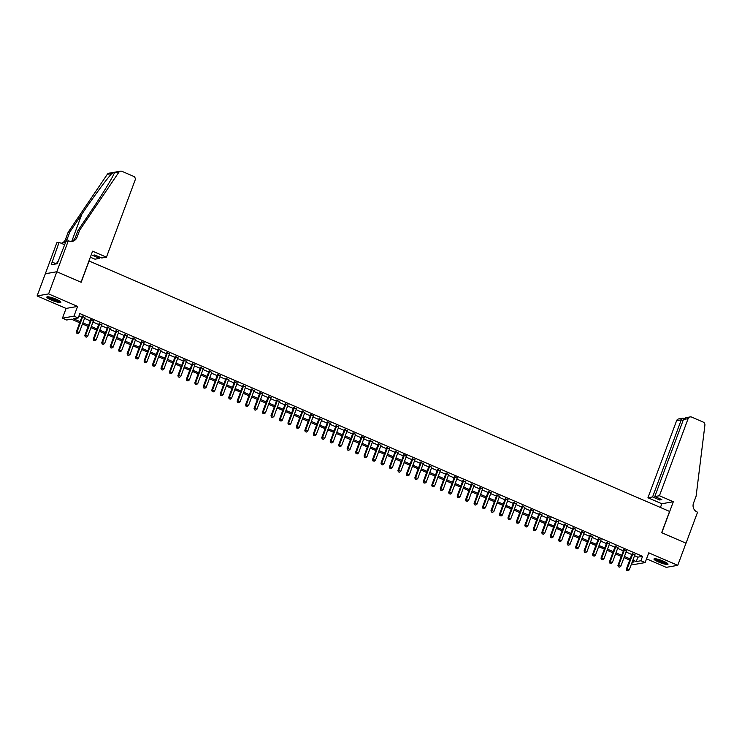 <?xml version="1.0" encoding="UTF-8"?>
<svg xmlns="http://www.w3.org/2000/svg" width="742" height="742" viewBox="0 0 742 742"><rect width="100%" height="100%" fill="white"/><g stroke="black" fill="none" stroke-linecap="round" stroke-linejoin="round"><path stroke-width="1.11" d="M51.43 300.093A7.485 1.298 -159.6 0 0 60.872 302.272A7.485 1.298 -159.6 0 0 56.281 299.239A7.485 1.298 -159.6 0 0 46.839 297.05A7.485 1.298 -159.6 0 0 51.43 300.093M658.571 562.019A7.485 1.298 -159.6 0 0 668.013 564.208A7.485 1.298 -159.6 0 0 663.422 561.175A7.485 1.298 -159.6 0 0 653.98 558.986A7.485 1.298 -159.6 0 0 658.571 562.019M79.709 322.789L71.353 319.181L66.687 320.006L62.458 318.179L73.959 316.157L78.188 317.984L73.532 318.8L80.136 321.648M68.329 240.733L56.8 271.739L81.045 282.201L92.574 251.186L106.449 257.177L135.118 180.093A2.875 2.718 80 0 0 133.569 176.336L122.022 171.356A2.875 2.718 80 0 0 118.803 172.311L79.663 230.196L77.029 237.282A6.715 6.344 -100 0 1 68.802 240.927L66.075 241.122L57.208 263.716L51.207 264.773L59.082 242.356L56.828 242.745L37.1 295.928L66.084 308.431L62.458 318.179M646.532 558.847L666.242 567.352L677.752 565.33L648.768 552.827L645.141 562.575L633.64 564.597L631.572 563.697M45.336 273.779L56.837 271.757L48.601 293.906L37.1 295.928M56.837 271.757L81.166 282.257L89.077 260.989L669.572 511.423L661.66 532.682L685.988 543.181L677.752 565.33M84.838 317.548L82.093 316.37M93.297 321.203L90.561 320.015M101.765 324.848L99.02 323.67M110.224 328.502L107.479 327.315M118.683 332.156L115.947 330.969M127.151 335.801L124.406 334.623M135.61 339.456L132.864 338.269M144.069 343.101L141.332 341.923M152.537 346.755L149.791 345.568M160.995 350.409L158.259 349.222M169.454 354.055L166.718 352.877M177.922 357.709L175.177 356.522M186.381 361.354L183.645 360.176M194.84 365.008L192.104 363.821M203.308 368.663L200.563 367.476M211.767 372.308L209.031 371.13M220.226 375.962L217.489 374.775M228.694 379.607L225.948 378.429M237.152 383.262L234.416 382.074M245.611 386.916L242.875 385.729M254.079 390.561L251.334 389.383M262.538 394.215L259.802 393.028M271.006 397.86L268.261 396.682M279.465 401.515L276.72 400.328M287.924 405.169L285.188 403.982M296.392 408.814L293.647 407.636M304.851 412.469L302.105 411.281M313.31 416.114L310.573 414.936M321.778 419.768L319.032 418.581M330.236 423.422L327.491 422.235M338.695 427.067L335.959 425.889M347.163 430.722L344.418 429.535M355.622 434.367L352.877 433.189M364.081 438.021L361.345 436.834M372.549 441.675L369.804 440.488M381.008 445.321L378.262 444.143M389.467 448.975L386.73 447.788M397.935 452.62L395.189 451.442M406.393 456.274L403.648 455.087M414.852 459.919L412.116 458.742M423.32 463.574L420.575 462.396M431.779 467.228L429.034 466.041M440.238 470.873L437.502 469.695M448.706 474.528L445.961 473.34M457.165 478.173L454.419 476.995M465.624 481.827L462.887 480.649M474.092 485.481L471.346 484.294M482.55 489.126L479.805 487.948M491.009 492.781L488.273 491.594M499.477 496.426L496.732 495.248M507.936 500.08L505.191 498.902M516.395 503.735L513.659 502.547M524.863 507.38L522.118 506.202M533.322 511.034L530.576 509.847M541.781 514.679L539.044 513.501M550.249 518.333L547.503 517.155M558.707 521.988L555.962 520.801M567.166 525.633L564.43 524.455M575.634 529.287L572.889 528.1M584.093 532.932L581.357 531.754M592.552 536.587L589.816 535.409M601.02 540.241L598.275 539.054M609.479 543.886L606.743 542.708M617.938 547.54L615.201 546.353M626.406 551.185L623.66 550.008M634.549 555.693L637.897 557.14L642.563 556.324L79.839 313.551L78.188 317.984M78.93 315.99L81.778 317.224M84.523 318.401L90.246 320.869M92.982 322.056L98.705 324.523M101.441 325.701L107.163 328.168M109.909 329.355L115.631 331.822M118.368 333.01L124.09 335.477M126.836 336.655L132.549 339.122M135.294 340.309L141.017 342.776M143.753 343.954L149.476 346.421M152.221 347.608L157.935 350.076M160.68 351.263L166.403 353.73M169.139 354.908L174.862 357.375M177.607 358.562L183.32 361.029M186.066 362.207L191.788 364.674M194.525 365.862L200.247 368.329M202.993 369.516L208.706 371.983M211.451 373.161L217.174 375.628M219.91 376.815L225.633 379.283M228.378 380.46L234.092 382.928M236.837 384.115L242.56 386.582M245.296 387.769L251.019 390.236M253.764 391.414L259.477 393.881M262.223 395.069L267.945 397.536M270.682 398.714L276.404 401.181M279.15 402.368L284.863 404.835M287.608 406.022L293.331 408.49M296.067 409.667L301.79 412.135M304.535 413.322L310.249 415.789M312.994 416.967L318.717 419.434M321.453 420.621L327.176 423.088M329.921 424.276L335.634 426.743M338.38 427.921L344.103 430.388M346.839 431.575L352.561 434.042M355.307 435.22L361.02 437.687M363.765 438.874L369.488 441.342M372.224 442.529L377.947 444.996M380.692 446.174L386.406 448.641M389.151 449.828L394.874 452.295M397.61 453.473L403.333 455.94M406.078 457.128L411.791 459.595M414.537 460.782L420.26 463.249M422.996 464.427L428.718 466.894M431.464 468.081L437.186 470.549M439.923 471.727L445.645 474.194M448.381 475.381L454.104 477.848M456.849 479.035L462.572 481.502M465.308 482.68L471.031 485.147M473.767 486.335L479.49 488.802M482.235 489.98L487.958 492.447M490.694 493.634L496.417 496.101M499.153 497.288L504.875 499.756M507.621 500.933L513.343 503.401M516.08 504.588L521.802 507.055M524.538 508.233L530.261 510.7M533.006 511.887L538.729 514.354M541.465 515.532L547.188 518.009M549.933 519.187L555.647 521.654M558.392 522.841L564.115 525.308M566.851 526.486L572.574 528.953M575.319 530.14L581.032 532.608M583.778 533.786L589.5 536.262M592.237 537.44L597.959 539.907M600.705 541.094L606.418 543.561M609.163 544.739L614.886 547.206M617.622 548.394L623.345 550.861M626.09 552.039L631.804 554.515M634.864 554.84L632.128 553.662M66.084 308.431L77.585 306.409L48.601 293.906M77.585 306.409L73.959 316.157M642.563 556.324L640.912 560.748L645.141 562.575M632.091 562.297L634.076 561.954L632.481 561.258M629.735 560.08L624.013 557.613M621.277 556.426L615.554 553.959M612.809 552.781L607.095 550.314M604.35 549.126L598.627 546.659M595.891 545.481L590.168 543.005M587.423 541.827L581.709 539.36M578.964 538.173L573.241 535.705M570.505 534.528L564.783 532.06M562.037 530.873L556.324 528.406M553.578 527.228L547.856 524.752M545.12 523.574L539.397 521.107M536.652 519.919L530.938 517.452M528.193 516.274L522.47 513.807M519.734 512.62L514.011 510.153M511.266 508.975L505.552 506.498M502.807 505.321L497.084 502.853M494.348 501.666L488.626 499.199M485.88 498.021L480.167 495.554M477.421 494.367L471.699 491.9M468.963 490.722L463.24 488.245M460.494 487.067L454.781 484.6M452.036 483.413L446.313 480.946M443.577 479.768L437.854 477.301M435.109 476.114L429.386 473.646M426.65 472.468L420.927 469.992M418.191 468.814L412.469 466.347M409.723 465.16L404 462.693M401.264 461.515L395.542 459.048M392.806 457.86L387.083 455.393M384.337 454.215L378.615 451.739M375.879 450.561L370.156 448.094M367.42 446.907L361.697 444.439M358.952 443.262L353.229 440.794M350.493 439.607L344.77 437.14M342.025 435.962L336.312 433.486M333.566 432.308L327.843 429.841M325.107 428.653L319.385 426.186M316.639 425.008L310.926 422.541M308.18 421.354L302.458 418.887M299.722 417.709L293.999 415.242M291.254 414.055L285.54 411.587M282.795 410.4L277.072 407.933M274.336 406.755L268.613 404.288M265.868 403.101L260.154 400.634M257.409 399.456L251.686 396.989M248.95 395.801L243.228 393.334M240.482 392.147L234.769 389.68M232.023 388.502L226.301 386.035M223.565 384.848L217.842 382.38M215.097 381.202L209.383 378.735M206.638 377.548L200.915 375.081M198.179 373.894L192.456 371.427M189.711 370.249L183.997 367.782M181.252 366.594L175.529 364.127M172.793 362.949L167.071 360.482M164.325 359.295L158.612 356.828M155.866 355.641L150.144 353.173M147.408 351.996L141.685 349.528M138.94 348.341L133.226 345.874M130.481 344.696L124.758 342.229M122.022 341.042L116.299 338.575M113.554 337.387L107.84 334.92M105.095 333.742L99.372 331.275M96.636 330.088L90.914 327.621M88.168 326.443L82.455 323.976M632.898 560.127L636.246 561.564L640.912 560.748M82.872 322.835L88.595 325.302M91.34 326.48L97.054 328.956M99.799 330.134L105.522 332.602M108.258 333.789L113.98 336.256M116.726 337.434L122.439 339.901M125.185 341.088L130.907 343.555M133.643 344.733L139.366 347.21M142.112 348.388L147.825 350.855M150.57 352.042L156.293 354.509M159.029 355.687L164.752 358.154M167.497 359.341L173.211 361.808M175.956 362.986L181.679 365.454M184.415 366.641L190.137 369.108M192.883 370.295L198.596 372.762M201.342 373.94L207.064 376.407M209.8 377.595L215.523 380.062M218.269 381.24L223.982 383.707M226.727 384.894L232.45 387.361M235.186 388.548L240.909 391.015M243.654 392.193L249.368 394.661M252.113 395.848L257.836 398.315M260.572 399.493L266.295 401.96M269.04 403.147L274.753 405.614M277.499 406.802L283.221 409.269M285.958 410.447L291.68 412.914M294.426 414.101L300.139 416.568M302.884 417.746L308.607 420.213M311.343 421.4L317.066 423.868M319.811 425.055L325.525 427.522M328.27 428.7L333.993 431.167M336.729 432.354L342.452 434.821M345.197 435.999L350.91 438.466M353.656 439.654L359.378 442.121M362.115 443.308L367.837 445.775M370.583 446.953L376.296 449.42M379.041 450.607L384.764 453.074M387.5 454.252L393.223 456.72M395.968 457.907L401.691 460.374M404.427 461.561L410.15 464.028M412.886 465.206L418.609 467.673M421.354 468.861L427.077 471.328M429.813 472.506L435.535 474.973M438.272 476.16L443.994 478.627M446.74 479.814L452.462 482.281M455.198 483.459L460.921 485.927M463.657 487.114L469.38 489.581M472.125 490.759L477.848 493.226M480.584 494.413L486.307 496.88M489.052 498.067L494.766 500.535M497.511 501.713L503.234 504.18M505.97 505.367L511.692 507.834M514.438 509.012L520.151 511.479M522.897 512.666L528.619 515.134M531.355 516.321L537.078 518.788M539.824 519.966L545.537 522.433M548.282 523.62L554.005 526.087M556.741 527.265L562.464 529.732M565.209 530.92L570.923 533.387M573.668 534.574L579.391 537.041M582.127 538.219L587.849 540.686M590.595 541.873L596.308 544.34M599.054 545.518L604.776 547.986M607.513 549.173L613.235 551.64M615.981 552.827L621.694 555.294M624.439 556.472L630.162 558.939M637.897 557.14L636.246 561.564M632.277 553.254L626.387 569.077L627.166 568.938L632.898 553.523M627.138 570.403L627.992 570.765L627.138 570.403L627.166 568.938L629.281 569.847L635.013 554.432M626.387 569.077L626.832 570.459M627.992 570.765L629.281 569.847M667.281 563.224A6.483 1.122 20.4 0 1 662.3 562.436A6.483 1.122 20.4 0 1 655.177 558.726M656.039 558.837A6.001 1.039 -159.6 0 0 662.383 561.88A6.001 1.039 -159.6 0 0 666.557 562.742M654.444 558.745A7.439 1.289 -159.6 0 0 662.458 562.668A7.439 1.289 -159.6 0 0 667.819 563.716M60.13 301.298A6.483 1.122 20.4 0 1 55.158 300.51A6.483 1.122 20.4 0 1 48.035 296.8M48.898 296.902A6.001 1.039 -159.6 0 0 55.242 299.944A6.001 1.039 -159.6 0 0 59.406 300.816M47.303 296.809A7.439 1.289 -159.6 0 0 55.307 300.733A7.439 1.289 -159.6 0 0 60.677 301.781M57.987 261.629L57.44 261.518L56.578 263.827M659.443 495.739L688.112 418.655L683.465 419.471L654.796 496.556L659.443 495.739L673.319 501.731L661.79 532.737L686.035 543.2L697.563 512.193L697.1 511.989A6.715 6.344 80 0 1 693.482 503.234L696.117 496.138L704.9 425.166A2.875 2.718 80 0 0 703.184 422.077L691.637 417.097A2.875 2.718 80 0 0 688.112 418.655M660.426 507.482L661.818 503.744L673.319 501.731M661.818 503.744L647.942 497.761L652.589 496.945L659.61 499.978L661.818 499.589L654.796 496.556M652.589 496.945L681.258 419.861L676.602 420.677A2.875 2.718 -100 0 1 678.642 418.933L682.853 418.2L681.258 419.861L683.03 420.631M647.942 497.761L676.602 420.677M659.61 499.978L660.037 498.819M683.846 418.46L682.853 418.2M690.153 416.921L685.942 417.653L683.465 419.471M106.449 257.177L101.802 257.993L94.781 254.96L92.574 255.35L99.595 258.374L100.031 257.224M99.595 258.374L94.948 259.19L90.339 257.205M79.663 230.196L77.966 230.493L89.958 212.741C101.515 195.767 112.988 177.05 114.259 173.109C114.639 172.07 113.841 172.209 111.847 173.535C107.414 178.034 93.251 197.214 81.861 214.169L69.859 231.912L67.225 238.998A6.715 6.344 -100 0 1 60.89 243.135M69.859 231.912L68.162 232.209L65.528 239.304A6.715 6.344 -100 0 1 61.605 243.153M71.399 241.428A6.715 6.344 -100 0 0 75.322 237.579L77.966 230.493M111.847 173.535L107.302 174.333L68.162 232.209M56.8 271.739L45.299 273.761M64.721 244.786L59.082 242.356M107.302 174.333A2.875 2.718 -100 0 1 109.028 173.192L120.538 171.179M118.803 172.311L114.305 172.969M56.29 263.874L52.2 262.112M623.818 549.599L617.928 565.423L618.707 565.283L624.439 549.868M618.68 566.758L619.524 567.12L618.68 566.758L618.707 565.283L620.822 566.202L626.554 550.787M617.928 565.423L618.364 566.805M619.524 567.12L620.822 566.202M615.35 545.945L609.47 561.777L610.249 561.638L615.981 546.223M610.221 563.104L611.065 563.466L610.221 563.104L610.249 561.638L612.363 562.547L618.095 547.132M609.47 561.777L609.905 563.159M611.065 563.466L612.363 562.547M606.891 542.3L601.001 558.123L601.781 557.984L607.513 542.569M601.753 559.449L602.606 559.82L601.753 559.449L601.781 557.984L603.895 558.902L609.627 543.478M601.001 558.123L601.447 559.505M602.606 559.82L603.895 558.902M598.423 538.646L592.543 554.469L593.322 554.339L599.054 538.915M593.294 555.804L594.138 556.166L593.294 555.804L593.322 554.339L595.436 555.248L601.168 539.833M592.543 554.469L592.979 555.86M594.138 556.166L595.436 555.248M589.964 535.001L584.084 550.824L584.854 550.685L590.595 535.27M584.835 552.15L585.679 552.512L584.835 552.15L584.854 550.685L586.978 551.594L592.71 536.178M584.084 550.824L584.52 552.206M585.679 552.512L586.978 551.594M581.505 531.346L575.616 547.169L576.395 547.03L582.127 531.615M576.367 548.505L577.211 548.867L576.367 548.505L576.395 547.03L578.51 547.948L584.242 532.533M575.616 547.169L576.061 548.551M577.211 548.867L578.51 547.948M573.037 527.701L567.157 543.524L567.936 543.385L573.668 527.97M567.908 544.851L568.752 545.212L567.908 544.851L567.936 543.385L570.051 544.294L575.783 528.879M567.157 543.524L567.593 544.906M568.752 545.212L570.051 544.294M564.579 524.047L558.698 539.87L559.468 539.731L565.209 524.316M559.449 541.196L560.293 541.567L559.449 541.196L559.468 539.731L561.592 540.649L567.324 525.225M558.698 539.87L559.134 541.252M560.293 541.567L561.592 540.649M556.12 520.392L550.23 536.216L551.009 536.086L556.741 520.661M550.981 537.551L551.825 537.913L550.981 537.551L551.009 536.086L553.124 536.995L558.856 521.58M550.23 536.216L550.675 537.607M551.825 537.913L553.124 536.995M547.652 516.747L541.771 532.571L542.55 532.431L548.282 517.016M542.523 533.897L543.367 534.268L542.523 533.897L542.55 532.431L544.665 533.34L550.397 517.925M541.771 532.571L542.207 533.952M543.367 534.268L544.665 533.34M539.193 513.093L533.312 528.916L534.082 528.777L539.824 513.362M534.064 530.252L534.908 530.613L534.064 530.252L534.082 528.777L536.206 529.695L541.938 514.28M533.312 528.916L533.748 530.298M534.908 530.613L536.206 529.695M530.734 509.448L524.844 525.271L525.624 525.132L531.355 509.717M525.596 526.597L526.44 526.959L525.596 526.597L525.624 525.132L527.738 526.041L533.47 510.626M524.844 525.271L525.29 526.653M526.44 526.959L527.738 526.041M522.266 505.794L516.386 521.617L517.165 521.478L522.897 506.063M517.137 522.943L517.981 523.314L517.137 522.943L517.165 521.478L519.279 522.396L525.011 506.971M516.386 521.617L516.822 522.999M517.981 523.314L519.279 522.396M513.807 502.139L507.927 517.962L508.697 517.833L514.438 502.408M508.678 519.298L509.522 519.66L508.678 519.298L508.697 517.833L510.821 518.741L516.553 503.326M507.927 517.962L508.363 519.354M509.522 519.66L510.821 518.741M505.348 498.494L499.459 514.317L500.238 514.178L505.97 498.763M500.21 515.644L501.054 516.015L500.21 515.644L500.238 514.178L502.353 515.087L508.084 499.672M499.459 514.317L499.904 515.699M501.054 516.015L502.353 515.087M496.88 494.84L491 510.663L491.779 510.524L497.511 495.109M491.751 511.999L492.595 512.36L491.751 511.999L491.779 510.524L493.894 511.442L499.626 496.027M491 510.663L491.436 512.045M492.595 512.36L493.894 511.442M488.422 491.195L482.541 507.018L483.311 506.879L489.052 491.464M483.292 508.344L484.136 508.706L483.292 508.344L483.311 506.879L485.426 507.788L491.167 492.373M482.541 507.018L482.977 508.4M484.136 508.706L485.426 507.788M479.963 487.54L474.073 503.364L474.852 503.224L480.584 487.809M474.824 504.69L475.668 505.061L474.824 504.69L474.852 503.224L476.967 504.143L482.699 488.718M474.073 503.364L474.518 504.746M475.668 505.061L476.967 504.143M471.495 483.886L465.614 499.709L466.393 499.579L472.125 484.155M466.366 501.045L467.21 501.406L466.366 501.045L466.393 499.579L468.508 500.488L474.24 485.073M465.614 499.709L466.05 501.1M467.21 501.406L468.508 500.488M463.036 480.241L457.155 496.064L457.925 495.925L463.667 480.51M457.897 497.39L458.751 497.761L457.897 497.39L457.925 495.925L460.04 496.834L465.781 481.419M457.155 496.064L457.591 497.446M458.751 497.761L460.04 496.834M454.577 476.587L448.687 492.41L449.466 492.271L455.198 476.856M449.439 493.745L450.283 494.107L449.439 493.745L449.466 492.271L451.581 493.189L457.313 477.774M448.687 492.41L449.133 493.792M450.283 494.107L451.581 493.189M446.109 472.942L440.229 488.765L441.008 488.626L446.74 473.21M440.98 490.091L441.824 490.453L440.98 490.091L441.008 488.626L443.122 489.534L448.854 474.119M440.229 488.765L440.665 490.147M441.824 490.453L443.122 489.534M437.65 469.287L431.77 485.11L432.54 484.971L438.281 469.556M432.512 486.437L433.365 486.808L432.512 486.437L432.54 484.971L434.654 485.889L440.396 470.465M431.77 485.11L432.206 486.492M433.365 486.808L434.654 485.889M429.191 465.633L423.302 481.456L424.081 481.326L429.813 465.902M424.053 482.792L424.897 483.153L424.053 482.792L424.081 481.326L426.196 482.235L431.927 466.82M423.302 481.456L423.747 482.847M424.897 483.153L426.196 482.235M420.723 461.988L414.843 477.811L415.622 477.672L421.354 462.257M415.594 479.137L416.438 479.508L415.594 479.137L415.622 477.672L417.737 478.581L423.469 463.166M414.843 477.811L415.279 479.193M416.438 479.508L417.737 478.581M412.264 458.333L406.384 474.157L407.154 474.017L412.895 458.602M407.126 475.492L407.979 475.854L407.126 475.492L407.154 474.017L409.269 474.936L415.01 459.521M406.384 474.157L406.82 475.539M407.979 475.854L409.269 474.936M403.806 454.688L397.916 470.511L398.695 470.372L404.427 454.957M398.667 471.838L399.511 472.2L398.667 471.838L398.695 470.372L400.81 471.281L406.542 455.866M397.916 470.511L398.361 471.893M399.511 472.2L400.81 471.281M395.338 451.034L389.457 466.857L390.236 466.718L395.968 451.303M390.209 468.183L391.053 468.554L390.209 468.183L390.236 466.718L392.351 467.636L398.083 452.212M389.457 466.857L389.893 468.239M391.053 468.554L392.351 467.636M386.879 447.38L380.998 463.203L381.768 463.073L387.5 447.649M381.74 464.538L382.594 464.9L381.74 464.538L381.768 463.073L383.883 463.982L389.624 448.567M380.998 463.203L381.434 464.594M382.594 464.9L383.883 463.982M378.42 443.735L372.53 459.558L373.309 459.419L379.041 444.004M373.282 460.884L374.126 461.255L373.282 460.884L373.309 459.419L375.424 460.328L381.156 444.912M372.53 459.558L372.976 460.94M374.126 461.255L375.424 460.328M369.952 440.08L364.072 455.903L364.851 455.764L370.583 440.349M364.823 457.239L365.667 457.601L364.823 457.239L364.851 455.764L366.965 456.682L372.697 441.267M364.072 455.903L364.507 457.285M365.667 457.601L366.965 456.682M361.493 436.435L355.613 452.258L356.383 452.119L362.115 436.704M356.355 453.585L357.208 453.946L356.355 453.585L356.383 452.119L358.497 453.028L364.239 437.613M355.613 452.258L356.049 453.64M357.208 453.946L358.497 453.028M353.034 432.781L347.145 448.604L347.924 448.465L353.656 433.05M347.896 449.93L348.74 450.301L347.896 449.93L347.924 448.465L350.038 449.383L355.77 433.959M347.145 448.604L347.59 449.986M348.74 450.301L350.038 449.383M344.566 429.126L338.686 444.95L339.465 444.82L345.197 429.395M339.437 446.285L340.281 446.647L339.437 446.285L339.465 444.82L341.58 445.729L347.312 430.314M338.686 444.95L339.122 446.341M340.281 446.647L341.58 445.729M336.107 425.481L330.218 441.305L330.997 441.165L336.729 425.75M330.969 442.631L331.822 443.002L330.969 442.631L330.997 441.165L333.112 442.074L338.853 426.659M330.218 441.305L330.663 442.686M331.822 443.002L333.112 442.074M327.649 421.827L321.759 437.65L322.538 437.511L328.27 422.096M322.51 438.986L323.354 439.347L322.51 438.986L322.538 437.511L324.653 438.429L330.385 423.014M321.759 437.65L322.204 439.032M323.354 439.347L324.653 438.429M319.181 418.182L313.3 434.005L314.079 433.866L319.811 418.451M314.052 435.331L314.896 435.693L314.052 435.331L314.079 433.866L316.194 434.775L321.926 419.36M313.3 434.005L313.736 435.387M314.896 435.693L316.194 434.775M310.722 414.528L304.832 430.351L305.611 430.212L311.343 414.797M305.583 431.677L306.437 432.048L305.583 431.677L305.611 430.212L307.726 431.13L313.467 415.705M304.832 430.351L305.277 431.733M306.437 432.048L307.726 431.13M302.263 410.873L296.373 426.696L297.152 426.567L302.884 411.142M297.125 428.032L297.969 428.394L297.125 428.032L297.152 426.567L299.267 427.475L304.999 412.06M296.373 426.696L296.819 428.088M297.969 428.394L299.267 427.475M293.795 407.228L287.915 423.051L288.694 422.912L294.426 407.497M288.666 424.378L289.51 424.749L288.666 424.378L288.694 422.912L290.808 423.821L296.54 408.406M287.915 423.051L288.35 424.433M289.51 424.749L290.808 423.821M285.336 403.574L279.446 419.397L280.226 419.258L285.958 403.843M280.198 420.733L281.051 421.094L280.198 420.733L280.226 419.258L282.34 420.176L288.072 404.761M279.446 419.397L279.892 420.779M281.051 421.094L282.34 420.176M276.877 399.929L270.988 415.752L271.767 415.613L277.499 400.198M271.739 417.078L272.583 417.44L271.739 417.078L271.767 415.613L273.881 416.522L279.613 401.107M270.988 415.752L271.424 417.134M272.583 417.44L273.881 416.522M268.409 396.274L262.529 412.098L263.308 411.958L269.04 396.543M263.28 413.424L264.124 413.795L263.28 413.424L263.308 411.958L265.423 412.877L271.155 397.452M262.529 412.098L262.965 413.48M264.124 413.795L265.423 412.877M259.95 392.62L254.061 408.443L254.84 408.313L260.572 392.898M254.812 409.779L255.665 410.14L254.812 409.779L254.84 408.313L256.955 409.222L262.687 393.807M254.061 408.443L254.506 409.834M255.665 410.14L256.955 409.222M251.492 388.975L245.602 404.798L246.381 404.659L252.113 389.244M246.353 406.124L247.197 406.495L246.353 406.124L246.381 404.659L248.496 405.577L254.228 390.153M245.602 404.798L246.038 406.18M247.197 406.495L248.496 405.577M243.024 385.321L237.143 401.144L237.922 401.014L243.654 385.59M237.894 402.479L238.738 402.841L237.894 402.479L237.922 401.014L240.037 401.923L245.769 386.508M237.143 401.144L237.579 402.535M238.738 402.841L240.037 401.923M234.565 381.676L228.675 397.499L229.454 397.36L235.186 381.945M229.426 398.825L230.28 399.187L229.426 398.825L229.454 397.36L231.569 398.268L237.301 382.853M228.675 397.499L229.12 398.881M230.28 399.187L231.569 398.268M226.106 378.021L220.216 393.844L220.995 393.705L226.727 378.29M220.968 395.171L221.812 395.542L220.968 395.171L220.995 393.705L223.11 394.623L228.842 379.208M220.216 393.844L220.652 395.226M221.812 395.542L223.11 394.623M217.638 374.367L211.758 390.19L212.537 390.06L218.269 374.645M212.509 391.526L213.353 391.887L212.509 391.526L212.537 390.06L214.651 390.969L220.383 375.554M211.758 390.19L212.193 391.581M213.353 391.887L214.651 390.969M209.179 370.722L203.289 386.545L204.069 386.406L209.8 370.991M204.041 387.871L204.894 388.242L204.041 387.871L204.069 386.406L206.183 387.324L211.915 371.9M203.289 386.545L203.735 387.927M204.894 388.242L206.183 387.324M200.72 367.067L194.831 382.891L195.61 382.761L201.342 367.336M195.582 384.226L196.426 384.588L195.582 384.226L195.61 382.761L197.724 383.67L203.456 368.255M194.831 382.891L195.267 384.282M196.426 384.588L197.724 383.67M192.252 363.422L186.372 379.245L187.151 379.106L192.883 363.691M187.123 380.572L187.967 380.934L187.123 380.572L187.151 379.106L189.266 380.015L194.998 364.6M186.372 379.245L186.808 380.627M187.967 380.934L189.266 380.015M183.793 359.768L177.904 375.591L178.683 375.452L184.415 360.037M178.655 376.917L179.499 377.288L178.655 376.917L178.683 375.452L180.798 376.37L186.53 360.955M177.904 375.591L178.349 376.973M179.499 377.288L180.798 376.37M175.325 356.114L169.445 371.937L170.224 371.807L175.956 356.392M170.196 373.272L171.04 373.634L170.196 373.272L170.224 371.807L172.339 372.716L178.071 357.301M169.445 371.937L169.881 373.328M171.04 373.634L172.339 372.716M166.867 352.469L160.986 368.292L161.756 368.153L167.497 352.738M161.737 369.618L162.581 369.989L161.737 369.618L161.756 368.153L163.88 369.071L169.612 353.646M160.986 368.292L161.422 369.674M162.581 369.989L163.88 369.071M158.408 348.814L152.518 364.637L153.297 364.507L159.029 349.083M153.269 365.973L154.113 366.335L153.269 365.973L153.297 364.507L155.412 365.416L161.144 350.001M152.518 364.637L152.963 366.029M154.113 366.335L155.412 365.416M149.94 345.169L144.059 360.992L144.838 360.853L150.57 345.438M144.811 362.319L145.655 362.68L144.811 362.319L144.838 360.853L146.953 361.762L152.685 346.347M144.059 360.992L144.495 362.374M145.655 362.68L146.953 361.762M141.481 341.515L135.6 357.338L136.37 357.199L142.112 341.784M136.352 358.664L137.196 359.035L136.352 358.664L136.37 357.199L138.494 358.117L144.226 342.702M135.6 357.338L136.036 358.72M137.196 359.035L138.494 358.117M133.022 337.86L127.132 353.684L127.912 353.554L133.643 338.139M127.884 355.019L128.728 355.381L127.884 355.019L127.912 353.554L130.026 354.463L135.758 339.048M127.132 353.684L127.578 355.075M128.728 355.381L130.026 354.463M124.554 334.215L118.674 350.038L119.453 349.899L125.185 334.484M119.425 351.365L120.269 351.736L119.425 351.365L119.453 349.899L121.567 350.818L127.299 335.393M118.674 350.038L119.11 351.42M120.269 351.736L121.567 350.818M116.095 330.561L110.215 346.384L110.985 346.254L116.726 330.83M110.966 347.72L111.81 348.081L110.966 347.72L110.985 346.254L113.109 347.163L118.841 331.748M110.215 346.384L110.651 347.775M111.81 348.081L113.109 347.163M107.636 326.916L101.747 342.739L102.526 342.6L108.258 327.185M102.498 344.065L103.342 344.427L102.498 344.065L102.526 342.6L104.641 343.509L110.373 328.094M101.747 342.739L102.192 344.121M103.342 344.427L104.641 343.509M99.168 323.262L93.288 339.085L94.067 338.946L99.799 323.531M94.039 340.411L94.883 340.782L94.039 340.411L94.067 338.946L96.182 339.864L101.914 324.449M93.288 339.085L93.724 340.467M94.883 340.782L96.182 339.864M90.709 319.607L84.829 335.43L85.599 335.301L91.34 319.885M85.58 336.766L86.424 337.128L85.58 336.766L85.599 335.301L87.723 336.209L93.455 320.794M84.829 335.43L85.265 336.822M86.424 337.128L87.723 336.209M82.251 315.962L76.361 331.785L77.14 331.646L82.872 316.231M77.112 333.112L77.956 333.483L77.112 333.112L77.14 331.646L79.255 332.564L84.987 317.14M76.361 331.785L76.806 333.167M77.956 333.483L79.255 332.564M67.225 238.998L65.528 239.304M75.322 237.579L77.029 237.282M81.861 214.169L71.77 241.298M684.105 418.525L683.54 418.275"/></g></svg>
